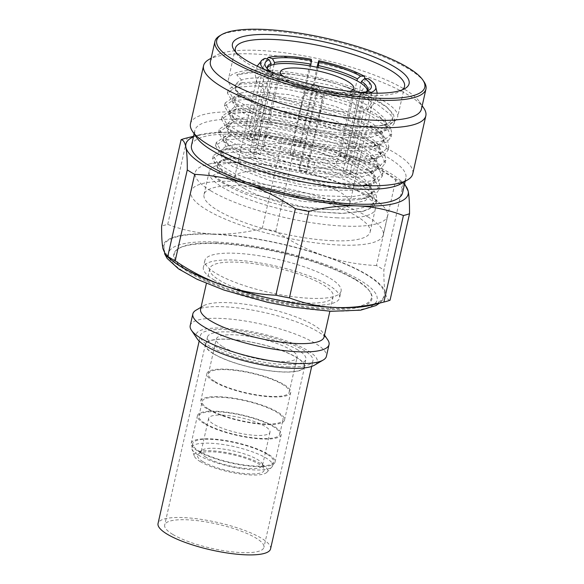 <?xml version="1.0" encoding="UTF-8"?>
<svg xmlns="http://www.w3.org/2000/svg" width="584" height="584" viewBox="0 0 584 584"><rect width="100%" height="100%" fill="white"/><g stroke="black" fill="none" stroke-linecap="round" stroke-linejoin="round"><path stroke-width="0.44" stroke-dasharray="2.92 2.19" d="M200.086 461.499A37.588 9.198 12.7 0 0 237.717 473.551A37.588 9.198 12.7 0 0 266.822 472.332A37.588 9.198 12.7 0 0 261.588 464.2A37.588 9.198 12.7 0 0 218.774 451.41A37.588 9.198 12.7 0 0 194.26 455.98A37.588 9.198 12.7 0 0 200.086 461.499M202.903 461.623A34.135 8.358 -167.3 0 1 198.158 454.235A34.135 8.358 -167.3 0 1 224.592 453.133A34.135 8.358 -167.3 0 1 258.77 464.076A34.135 8.358 -167.3 0 1 264.048 469.091A34.135 8.358 -167.3 0 1 241.791 473.244A34.135 8.358 -167.3 0 1 202.903 461.623M198.363 455.082A41.428 10.14 12.7 0 0 239.834 468.361A41.428 10.14 12.7 0 0 271.91 467.017A41.428 10.14 12.7 0 0 272.662 465.674A41.428 10.14 12.7 0 0 266.143 458.053A41.428 10.14 12.7 0 0 221.789 444.329A41.428 10.14 12.7 0 0 191.844 447.461A41.428 10.14 12.7 0 0 191.946 449.001A41.428 10.14 12.7 0 0 198.363 455.082M267.019 454.177A41.428 10.14 12.7 0 0 222.657 440.46A41.428 10.14 12.7 0 0 192.713 443.584A41.428 10.14 12.7 0 0 199.232 451.206A41.428 10.14 12.7 0 0 243.594 464.93A41.428 10.14 12.7 0 0 273.538 461.798A41.428 10.14 12.7 0 0 267.019 454.177M275.035 462.134A42.961 10.512 12.7 0 1 243.981 465.382A42.961 10.512 12.7 0 1 197.976 451.155A42.961 10.512 -167.3 0 1 191.216 443.249A42.961 10.512 -167.3 0 1 222.27 440A42.961 10.512 -167.3 0 1 268.275 454.235A42.961 10.512 12.7 0 1 275.035 462.134L281.247 434.562A42.961 10.512 12.7 0 0 274.487 426.663A42.961 10.512 -167.3 0 0 228.483 412.428A42.961 10.512 -167.3 0 0 197.428 415.677A42.961 10.512 -167.3 0 0 204.188 423.575A42.961 10.512 12.7 0 0 250.193 437.81A42.961 10.512 12.7 0 0 281.247 434.562M205.444 423.634A41.428 10.14 12.7 0 0 249.806 437.358A41.428 10.14 12.7 0 0 279.751 434.226A41.428 10.14 12.7 0 0 273.232 426.605A41.428 10.14 12.7 0 0 228.87 412.881A41.428 10.14 12.7 0 0 198.925 416.012A41.428 10.14 12.7 0 0 205.444 423.634M208.714 409.121A41.428 10.14 12.7 0 0 253.076 422.845A41.428 10.14 12.7 0 0 283.021 419.714A41.428 10.14 12.7 0 0 276.502 412.092A41.428 10.14 12.7 0 0 232.147 398.368A41.428 10.14 12.7 0 0 202.195 401.5A41.428 10.14 12.7 0 0 208.714 409.121M284.517 420.049A42.961 10.512 12.7 0 1 253.463 423.298A42.961 10.512 12.7 0 1 207.459 409.063A42.961 10.512 -167.3 0 1 200.699 401.164A42.961 10.512 -167.3 0 1 231.753 397.916A42.961 10.512 -167.3 0 1 277.758 412.151A42.961 10.512 12.7 0 1 284.517 420.049L290.73 392.477A42.961 10.512 12.7 0 0 283.97 384.579A42.961 10.512 -167.3 0 0 237.973 370.344A42.961 10.512 -167.3 0 0 206.918 373.592A42.961 10.512 -167.3 0 0 213.678 381.491A42.961 10.512 12.7 0 0 259.676 395.726A42.961 10.512 12.7 0 0 290.73 392.477M214.934 381.549A41.428 10.14 12.7 0 0 259.289 395.273A41.428 10.14 12.7 0 0 289.233 392.141A41.428 10.14 12.7 0 0 282.714 384.52A41.428 10.14 12.7 0 0 238.36 370.796A41.428 10.14 12.7 0 0 208.415 373.928A41.428 10.14 12.7 0 0 214.934 381.549M222.781 346.721A41.428 10.14 12.7 0 0 267.136 360.445A41.428 10.14 12.7 0 0 297.088 357.313A41.428 10.14 12.7 0 0 290.569 349.692A41.428 10.14 -167.3 0 0 246.207 335.968A41.428 10.14 -167.3 0 0 216.262 339.1A41.428 10.14 -167.3 0 0 222.781 346.721M297.964 350.02A50.465 12.352 12.7 0 0 243.922 333.296A50.465 12.352 12.7 0 0 207.444 337.114A50.465 12.352 12.7 0 0 215.379 346.392A50.465 12.352 12.7 0 0 269.421 363.109A50.465 12.352 12.7 0 0 305.906 359.299A50.465 12.352 12.7 0 0 297.964 350.02M304.242 366.672A50.465 12.352 -167.3 0 0 296.3 357.386A50.465 12.352 12.7 0 0 242.258 340.669A50.465 12.352 12.7 0 0 205.78 344.48A50.465 12.352 12.7 0 0 213.722 353.765A50.465 12.352 -167.3 0 0 267.764 370.482A50.465 12.352 -167.3 0 0 304.242 366.672L305.906 359.299M213.401 353.751A50.859 12.447 -167.3 0 1 205.4 344.399A50.859 12.447 -167.3 0 1 242.163 340.56A50.859 12.447 -167.3 0 1 296.621 357.401A50.859 12.447 -167.3 0 1 304.622 366.759A50.859 12.447 -167.3 0 1 267.859 370.599A50.859 12.447 -167.3 0 1 213.401 353.751M172.696 534.367A50.859 12.447 -167.3 0 1 164.695 525.016A50.859 12.447 -167.3 0 1 201.458 521.176A50.859 12.447 -167.3 0 1 255.916 538.017A50.859 12.447 -167.3 0 1 263.917 547.376A50.859 12.447 -167.3 0 1 227.154 551.216A50.859 12.447 -167.3 0 1 172.696 534.367M270.575 548.872A57.677 14.118 12.7 0 0 242.491 529.637A57.677 14.118 12.7 0 0 183.507 517.592A57.677 14.118 12.7 0 0 158.045 523.512M287.474 366.81A57.677 14.118 12.7 0 0 312.936 360.883A57.677 14.118 12.7 0 0 284.861 341.647A57.677 14.118 12.7 0 0 225.877 329.602A57.677 14.118 12.7 0 0 200.407 335.53A57.677 14.118 12.7 0 0 228.49 354.765A57.677 14.118 12.7 0 0 287.474 366.81M197.173 338.735A62.138 15.206 -167.3 0 1 233.637 328.938A62.138 15.206 -167.3 0 1 307.512 350.437A62.138 15.206 -167.3 0 1 314.484 365.168M190.209 325.602A69.81 17.089 -167.3 0 1 240.674 320.331A69.81 17.089 -167.3 0 1 315.426 343.458A69.81 17.089 -167.3 0 1 326.412 356.298M195.99 310.206A69.81 17.089 -167.3 0 1 251.828 310.009A69.81 17.089 -167.3 0 1 318.054 331.77A69.81 17.089 -167.3 0 1 327.785 339.91M200.589 309.184A63.291 15.491 -167.3 0 1 203.451 305.819A63.291 15.491 -167.3 0 1 254.069 305.644A63.291 15.491 -167.3 0 1 314.112 325.368A63.291 15.491 12.7 0 1 322.93 332.749L324.507 335.077M324.069 337.012A63.291 15.491 12.7 0 0 322.93 332.749M209.714 268.698A63.291 15.491 -167.3 0 0 219.672 280.342A63.291 15.491 12.7 0 0 287.445 301.308A63.291 15.491 12.7 0 0 333.194 296.526A63.291 15.491 12.7 0 0 323.237 284.882A63.291 15.491 -167.3 0 0 255.463 263.917A63.291 15.491 -167.3 0 0 209.714 268.698L206.4 283.415M214.343 280.108A69.81 17.089 -167.3 0 1 203.356 267.268A69.81 17.089 -167.3 0 1 253.814 261.99A69.81 17.089 -167.3 0 1 328.573 285.116A69.81 17.089 -167.3 0 1 339.559 297.957A69.81 17.089 -167.3 0 1 289.095 303.235A69.81 17.089 -167.3 0 1 214.343 280.108M341.092 291.139A69.81 17.089 12.7 0 1 290.628 296.409A69.81 17.089 12.7 0 1 215.876 273.29A69.81 17.089 -167.3 0 1 204.889 260.442A69.81 17.089 -167.3 0 1 255.354 255.172A69.81 17.089 -167.3 0 1 330.106 278.298A69.81 17.089 12.7 0 1 341.092 291.139L339.559 297.957M355.561 279.415A100.922 24.703 -167.3 0 1 369.628 291.175A100.922 24.703 -167.3 0 1 310.403 307.089A100.922 24.703 -167.3 0 1 190.421 272.173A100.922 24.703 -167.3 0 1 179.098 248.237A100.922 24.703 -167.3 0 1 259.822 247.952A100.922 24.703 -167.3 0 1 355.561 279.415M189.654 272.845A101.667 24.886 12.7 0 0 310.52 308.016A101.667 24.886 12.7 0 0 370.176 291.993A101.667 24.886 12.7 0 0 356.014 280.145A101.667 24.886 12.7 0 0 259.566 248.448A101.667 24.886 12.7 0 0 178.251 248.74A101.667 24.886 12.7 0 0 189.654 272.845M213.788 234.301A112.997 27.66 -167.3 0 1 329.478 257.946A112.997 27.66 -167.3 0 1 384.345 295.665A112.997 27.66 -167.3 0 1 334.471 307.199A112.997 27.66 -167.3 0 1 219.036 283.642A112.997 27.66 -167.3 0 1 163.878 245.981A112.997 27.66 -167.3 0 1 213.788 234.301M371.395 305.169A113.916 27.886 12.7 0 0 385.265 292.664A113.916 27.886 12.7 0 0 324.427 255.916A113.916 27.886 12.7 0 0 213.291 234.001A113.916 27.886 12.7 0 0 162.994 248.835A113.916 27.886 12.7 0 0 171.506 260.121M390.046 300.227C387.878 300.059 386.287 297.541 385.265 292.664C384.265 287.635 383.805 280.086 383.878 270.02L403.376 183.522A127.728 31.266 12.7 0 0 395.967 179.047C379.98 168.243 363.766 160.001 347.319 154.329A113.916 27.886 12.7 0 0 236.184 132.415A113.916 27.886 12.7 0 0 199.757 134.751A113.916 27.886 12.7 0 0 193.428 136.853M405.121 184.296L403.376 183.522M395.967 179.047L376.476 265.545A127.728 31.266 -167.3 0 1 383.878 270.02M404.464 184.413A113.916 27.886 12.7 0 0 399.646 179.792A113.916 27.886 12.7 0 0 347.319 154.329C330.778 148.767 313.433 145.555 295.278 144.701A127.728 31.266 12.7 0 0 281.751 142.029C266.808 136.357 251.624 133.152 236.184 132.415C220.657 131.809 204.334 133.634 187.23 137.882A127.728 31.266 12.7 0 0 186.267 138.116M191.501 145.387A108.164 26.477 -167.3 0 1 269.691 137.218A108.164 26.477 -167.3 0 1 385.52 173.047A108.164 26.477 -167.3 0 1 402.544 192.946M376.476 265.545C358.248 264.676 340.895 261.471 324.427 255.916C307.921 250.207 291.708 241.966 275.787 231.198A127.728 31.266 12.7 0 0 262.252 228.534C245.076 232.797 228.753 234.622 213.291 234.001C197.793 233.25 182.609 230.045 167.732 224.387A127.728 31.266 12.7 0 0 161.607 226.191M167.732 224.387L187.23 137.882M262.252 228.534L281.751 142.029M275.787 231.198L295.278 144.701M196.815 137.744A108.164 26.477 -167.3 0 1 194.866 130.451A108.164 26.477 -167.3 0 1 273.057 122.282A108.164 26.477 -167.3 0 1 388.886 158.111A108.164 26.477 12.7 0 1 405.909 178.01L405.157 181.325M401.018 183.763A108.164 26.477 12.7 0 0 405.909 178.01M190.479 123.742A113.916 27.886 -167.3 0 1 272.83 115.143A113.916 27.886 -167.3 0 1 394.82 152.877A113.916 27.886 -167.3 0 1 412.749 173.835M208.707 59.641A113.916 27.886 -167.3 0 1 299.826 59.312A113.916 27.886 -167.3 0 1 407.902 94.827A113.916 27.886 -167.3 0 1 423.772 108.106M210.401 61.517A108.164 26.477 -167.3 0 1 215.292 55.765A108.164 26.477 -167.3 0 1 301.804 55.458A108.164 26.477 -167.3 0 1 404.42 89.177A108.164 26.477 12.7 0 1 419.494 101.784L422.188 105.762M421.444 109.077A108.164 26.477 12.7 0 0 419.494 101.784M424.006 81.753A108.164 26.477 12.7 0 0 408.939 69.138A108.164 26.477 12.7 0 0 306.323 35.42A108.164 26.477 12.7 0 0 219.803 35.733M402.5 89.746A86.709 21.221 -167.3 0 1 400.617 91.111A86.709 21.221 -167.3 0 1 331.259 91.352A86.709 21.221 -167.3 0 1 249.003 64.328A86.709 21.221 -167.3 0 1 236.922 54.217A86.709 21.221 -167.3 0 1 235.805 52.18M242.097 94.98A86.709 21.221 12.7 0 0 387.075 124.282A86.709 21.221 12.7 0 0 397.624 117.15A86.709 21.221 12.7 0 0 383.98 101.2A86.709 21.221 12.7 0 0 291.131 72.474A86.709 21.221 12.7 0 0 228.453 79.03A86.709 21.221 12.7 0 0 234.929 90.002A86.709 21.221 12.7 0 0 242.097 94.98M241.63 80.088L236.724 74.81L252.259 72.686L275.079 73.854L330.924 85.447L357.174 94.652L377.972 104.85L390.791 114.895L394.061 123.662L390.28 128.597L381.637 132.108L347.597 134.028L302.395 127.794L259.719 115.661L232.512 101.682L227.395 93.024L235.25 87.527L254.449 85.833L282.043 88.315L313.805 94.718L344.874 104.2L370.49 115.442L386.732 126.852L391.09 136.831L387.309 141.759L378.666 145.27L344.618 147.19L299.417 140.956L256.748 128.823L229.548 114.851L224.431 106.193L232.279 100.696L251.478 98.995L279.079 101.477L310.841 107.887L341.91 117.369L367.533 128.611L383.768 140.029L388.126 150L384.338 154.928L375.694 158.439L341.662 160.359L296.46 154.125L253.799 141.992L226.585 128.02L221.46 119.362L229.3 113.865L248.499 112.157L276.093 114.639L307.87 121.049L338.946 130.531L364.569 141.781L380.804 153.198L385.155 163.17L381.374 168.09L372.745 171.594L347.582 173.828L313.9 170.944L259.303 158.147L237.797 149.679L223.628 141.189L218.496 132.524L226.337 127.027L245.528 125.326L273.129 127.801L304.899 134.21L335.975 143.693L361.598 154.942L377.841 166.36L382.191 176.339L378.403 181.259L369.767 184.763L335.742 186.683L290.547 180.456L247.886 168.331L220.664 154.358L215.532 145.686L223.373 140.189L242.564 138.488L270.158 140.97L301.921 147.372L332.997 156.855L358.62 168.097L374.862 179.514L379.228 189.486L375.446 194.414L366.803 197.925L332.771 199.852L287.583 193.618L244.915 181.493L217.693 167.52L212.561 158.848L220.409 153.351L239.615 151.657L267.209 154.132L298.979 160.542L330.048 170.032L355.671 181.274L371.906 192.691L376.257 202.663L372.475 207.583L363.832 211.094L342.45 213.328L314.01 211.627L341.888 213.488L362.409 211.452L370.147 208.313L373.512 203.94L372.358 198.567L366.788 192.486L359.817 187.61C339.282 174.733 295.679 162.016 263.048 158.76A78.329 19.17 12.7 0 0 226.972 159.563A78.329 19.17 12.7 0 0 217.438 166.009A78.329 19.17 12.7 0 0 219.912 172.674L231.476 180.587L250.755 188.734L302.381 201.451L350.247 204.028L365.255 200.677L371.599 194.53L372.271 191.559L369.935 184.215L360.24 175.82L323.806 159.147L276.955 147.248L237.644 144.153L225.804 146.263L220.927 150.533L225.592 158.41L233.549 163.622L261.807 175.069L298.957 184.128L335.895 188.303L363.577 186.311L371.687 183.018L375.235 178.397L372.899 171.046L363.212 162.659L326.77 145.985L279.918 134.079L240.608 130.984L228.767 133.101L223.891 137.371L228.556 145.248L236.52 150.453C252.376 159.286 283.203 168.513 312.228 172.638L343.29 175.244L366.555 173.149L374.658 169.856L378.206 165.228L375.862 157.884L366.175 149.489L329.734 132.816L282.89 120.917L243.572 117.822L231.738 119.932L226.862 124.21L231.512 132.079L239.484 137.291L267.742 148.737L304.885 157.797L341.822 161.98L369.511 159.987L377.622 156.695L381.169 152.066L378.834 144.722L369.139 136.327L332.705 119.654L285.853 107.755L246.543 104.66L234.702 106.77L229.826 111.04L234.476 118.902L242.448 124.129L270.706 135.576L307.848 144.635L344.786 148.81L372.475 146.818L380.586 143.525L384.133 138.904L381.797 131.553L372.11 123.166L335.669 106.492L288.825 94.586L249.507 91.491L237.666 93.608L232.79 97.878L237.44 105.74L245.419 110.96L273.677 122.414L310.819 131.473L347.765 135.649L375.446 133.656L383.557 130.363L387.104 125.735L384.768 118.391L375.074 109.996C345.684 89.199 261.763 71.781 241.63 80.088A78.329 19.17 12.7 0 0 235.593 85.447A78.329 19.17 12.7 0 0 241.44 95.353A78.329 19.17 12.7 0 0 247.923 99.857A78.329 19.17 12.7 0 0 271.545 110.778L243.849 98.492L236.812 92.674L235.089 87.68L235.593 85.447M236.724 74.81A84.658 20.725 -167.3 0 1 344.903 86.447C360.146 91.673 372.176 97.134 380.98 102.828L386.126 106.565L391.762 112.712L392.923 118.114L389.572 122.472L381.921 125.575L360.591 127.56L331.887 125.341L300.512 119.384L271.545 110.778M344.903 86.447L369.825 96.74L387.214 107.456L393.492 114.318L394.799 120.384L386.593 127.531L367.029 130.882L339.056 130.049L306.907 125.283L275.458 117.442L249.463 107.843L232.855 98.068L228.14 89.739L236.491 84.118L267.071 83.176L310.812 90.52L354.305 104.273L384.221 120.603L390.528 127.48L391.835 133.553L383.622 140.693L364.058 144.044L336.092 143.211L303.943 138.452L272.494 130.612L246.506 121.012L229.892 111.237L225.168 102.908L233.52 97.287L264.107 96.338L307.856 103.682L351.356 117.45L381.272 133.78L387.564 140.649L388.864 146.723L380.651 153.862L361.087 157.206L333.121 156.373L300.986 151.614L269.545 143.781L243.55 134.181L226.935 124.414L222.197 116.085L230.541 110.449L261.121 109.5L304.885 116.851L348.392 130.612L378.308 146.949L384.601 153.818L385.893 159.892L379.396 166.316L364.044 169.915L341.596 170.353L314.645 167.659L314.528 162.447L360.262 164.418L374.483 161.038L380.498 155.037L379.279 149.343L373.38 142.898L368.475 139.299L339.034 125.122L300.278 113.719L262.771 107.887L236.732 108.901L229.154 114.011L231.79 120.027L241.783 127.093L278.816 141.145L326.252 150.417L366.161 150.884L378.293 147.46L383.469 141.868L382.25 136.174L376.344 129.728L371.439 126.137L342.005 111.96L303.257 100.558L265.757 94.725L239.71 95.732L232.125 100.85L234.761 106.865L244.747 113.931L281.78 127.976L329.223 137.247L369.124 137.722L381.257 134.291L386.433 128.706L385.214 123.005L379.301 116.552L374.41 112.968L344.969 98.791L306.228 87.396L268.728 81.563L242.681 82.57L235.089 87.68M314.528 162.447C285.503 158.315 254.675 149.095 238.812 140.262L228.826 133.196L226.191 127.181L233.768 122.071L259.807 121.056L297.314 126.889L336.063 138.284L365.504 152.46L370.402 156.045L376.308 162.498L377.534 168.199L372.358 173.784L360.226 177.215L320.317 176.748L272.881 167.469L235.848 153.424L225.862 146.358L223.219 140.343L230.819 135.225L256.865 134.218L294.365 140.058L333.106 151.453L362.54 165.63L367.445 169.221L373.351 175.667L374.57 181.361L369.395 186.953L357.262 190.377L317.353 189.909L269.91 180.638L232.885 166.586L222.891 159.527L220.256 153.504L227.833 148.394L253.872 147.38L291.379 153.212L330.128 164.615L359.576 178.792L369.395 186.435L375.694 193.311L376.994 199.385L370.154 205.962L353.933 209.525L330.332 209.722L302.227 206.619L246.463 192.757L225.636 183.887L213.16 175.28A84.658 20.725 12.7 0 0 223.803 183.646A84.658 20.725 12.7 0 0 314.01 211.627M372.271 191.559L368.723 196.188L360.613 199.48L329.004 201.29L287.146 195.574L247.704 184.413L222.621 171.572L217.956 163.702L221.854 159.841L231.198 157.614L263.048 158.76M312.228 172.638L313.9 170.944L314.645 167.659L278.21 160.228L246.455 149.876L225.461 138.773L219.234 129.246L227.577 123.618L258.15 122.662L301.899 130.006L345.399 143.766L375.322 160.104L381.629 166.98L382.929 173.054L374.709 180.193L355.138 183.537L327.171 182.704L295.029 177.938L263.588 170.105L237.6 160.505L220.993 150.738L216.27 142.408L224.628 136.78L255.215 135.831L298.971 143.182L342.472 156.943L372.373 173.28L378.658 180.142L379.965 186.208L371.752 193.355L352.188 196.698L324.222 195.866L292.08 191.107L260.632 183.267L234.637 173.667L218.029 163.9L213.299 155.57L221.643 149.949L252.215 148.993L295.964 156.337L339.472 170.097L369.395 186.427M210.693 190.756A98.594 24.134 12.7 0 0 316.272 223.417A98.594 24.134 12.7 0 0 387.542 215.971A98.594 24.134 12.7 0 0 380.177 203.495A98.594 24.134 12.7 0 0 372.023 197.83A98.594 24.134 12.7 0 0 207.174 164.505A98.594 24.134 12.7 0 0 195.173 172.616A98.594 24.134 12.7 0 0 210.693 190.756M219.912 172.674L213.16 175.28M371.599 194.53L370.38 188.829L364.467 182.376M367.752 216.781A98.594 24.134 12.7 0 0 262.179 184.121A98.594 24.134 12.7 0 0 190.902 191.567A98.594 24.134 12.7 0 0 206.422 209.707A98.594 24.134 12.7 0 0 312.002 242.367A98.594 24.134 12.7 0 0 383.272 234.921A98.594 24.134 12.7 0 0 367.752 216.781M332.559 240.71A85.147 20.841 -167.3 0 1 245.477 222.927A85.147 20.841 -167.3 0 1 204.02 194.523A85.147 20.841 -167.3 0 1 241.615 185.778A85.147 20.841 -167.3 0 1 328.697 203.561A85.147 20.841 -167.3 0 1 370.154 231.965A85.147 20.841 -167.3 0 1 332.559 240.71M337.705 217.861A85.147 20.841 -167.3 0 1 250.624 200.071A85.147 20.841 -167.3 0 1 209.174 171.674A85.147 20.841 -167.3 0 1 246.769 162.921A85.147 20.841 -167.3 0 1 333.851 180.712A85.147 20.841 -167.3 0 1 375.308 209.108A85.147 20.841 -167.3 0 1 337.705 217.861M243.908 188.274A59.072 14.461 12.7 0 0 307.162 207.838A59.072 14.461 12.7 0 0 349.86 203.378A59.072 14.461 12.7 0 0 340.567 192.508A59.072 14.461 12.7 0 0 277.312 172.944A59.072 14.461 12.7 0 0 234.615 177.405A59.072 14.461 12.7 0 0 243.908 188.274M346.349 156.074L340.056 155.797A51.399 12.578 -167.3 0 1 344.151 158.271L350.444 158.549A59.072 14.461 12.7 0 0 348.495 157.315A59.072 14.461 12.7 0 0 346.349 156.074L360.408 93.674A59.072 14.461 12.7 0 0 314.827 78.125L316.937 67.262M350.444 158.549L364.504 96.148C369.154 90.491 370.46 84.687 368.431 78.73M253.989 154.322L260.281 154.592A51.399 12.578 -167.3 0 1 256.186 152.117L249.894 151.847A59.072 14.461 12.7 0 0 251.843 153.074A59.072 14.461 12.7 0 0 253.989 154.322L268.056 91.914C266.027 85.965 267.333 80.161 271.976 74.504L275.75 74.672L277.619 77.679A51.399 12.578 -167.3 0 0 316.499 90.943L299.161 167.856L299.577 169.871A59.072 14.461 12.7 0 0 307.06 171.346L321.12 108.945C322.645 104.207 323.952 98.397 325.047 91.527L324.799 90.323L323.981 92.418A51.399 12.578 -167.3 0 0 360.481 94.024L343.144 170.937L349.852 173.222A59.072 14.461 12.7 0 0 353.24 172.222L367.299 109.821A59.072 14.461 12.7 0 0 370.212 108.215A59.072 14.461 12.7 0 0 371.855 105.784A59.072 14.461 12.7 0 0 364.504 96.148M349.852 173.222L363.912 110.821C368.774 106.23 370.081 100.426 367.84 93.403L366.277 92.871M321.12 108.945A59.072 14.461 12.7 0 0 363.912 110.821M299.577 169.871L313.637 107.471C315.163 102.726 316.47 96.922 317.565 90.053L317.316 88.848A54.465 13.33 -167.3 0 1 275.75 74.672M268.056 91.914A59.072 14.461 12.7 0 0 313.637 107.471M249.894 151.847L263.961 89.44C261.931 83.49 263.238 77.687 267.881 72.029L271.334 72.182M274.1 64.43L257.194 139.459L250.492 137.174A59.072 14.461 12.7 0 0 247.105 138.174L261.165 75.767A59.072 14.461 12.7 0 0 256.61 79.811A59.072 14.461 12.7 0 0 257.048 82.716A59.072 14.461 12.7 0 0 263.961 89.44M250.492 137.174L264.552 74.774L263.61 66.35L266.866 58.962M318.083 67.51L301.176 142.532L300.767 140.525A59.072 14.461 12.7 0 0 293.285 139.05L307.345 76.65A59.072 14.461 12.7 0 0 264.552 74.774M300.767 140.525L314.827 78.125M344.151 158.271L361.058 83.249M340.056 155.797L356.963 80.775M367.285 90.491A51.399 12.578 -167.3 0 1 367.219 91.469A51.399 12.578 -167.3 0 1 363.445 94.907A51.399 12.578 12.7 0 1 360.058 95.907A51.399 12.578 -167.3 0 1 323.558 94.309A51.399 12.578 12.7 0 1 316.068 92.834A51.399 12.578 -167.3 0 1 277.188 79.57A51.399 12.578 12.7 0 1 273.093 77.095A51.399 12.578 -167.3 0 1 266.939 68.868A51.399 12.578 -167.3 0 1 267.297 67.963M349.772 91.367A37.588 9.198 -167.3 0 1 286.321 78.818A37.588 9.198 -167.3 0 1 282.744 76.263M257.194 139.459A51.399 12.578 12.7 0 0 253.806 140.459L270.713 65.43M247.105 138.174L253.806 140.459M265.092 58.356C260.223 62.948 258.916 68.751 261.165 75.767M267.479 68.839A51.399 12.578 -167.3 0 0 268.29 70.445A51.399 12.578 -167.3 0 0 273.516 75.205L256.186 152.117M273.516 75.205L271.655 72.197M260.281 154.592L277.619 77.679M316.499 90.943L317.316 88.848M299.161 167.856A51.399 12.578 12.7 0 0 306.644 169.331L323.981 92.418M307.06 171.346L306.644 169.331M360.481 94.024L363.817 92.031M343.144 170.937A51.399 12.578 12.7 0 0 346.531 169.937L363.868 93.024L364.905 92.403M353.24 172.222L346.531 169.937M371.468 93.104L371.855 102.375L367.299 109.821M366.497 91.454A51.399 12.578 -167.3 0 1 365.321 92.316A51.399 12.578 -167.3 0 1 363.868 93.024M325.047 91.527A59.072 14.461 12.7 0 0 367.84 93.403M361.065 92.513A54.465 13.33 -167.3 0 1 324.799 90.323M271.976 74.504A59.072 14.461 12.7 0 0 317.565 90.053M264.348 69.365A59.072 14.461 12.7 0 0 267.881 72.029M311.272 59.232C309.739 63.97 308.432 69.773 307.345 76.65M293.285 139.05L293.694 141.058L310.6 66.036M301.176 142.532A51.399 12.578 12.7 0 0 293.694 141.058M365.036 78.585L364.533 86.41L360.408 93.674M269.282 154.431A37.588 9.198 -167.3 0 1 263.369 147.511A37.588 9.198 -167.3 0 1 290.54 144.671A37.588 9.198 -167.3 0 1 330.792 157.125A37.588 9.198 -167.3 0 1 336.705 164.038A37.588 9.198 -167.3 0 1 309.535 166.878A37.588 9.198 -167.3 0 1 269.282 154.431M291.628 155.41A10.278 2.518 12.7 0 0 302.636 158.811A10.278 2.518 12.7 0 0 310.067 158.038A10.278 2.518 12.7 0 0 308.447 156.147A10.278 2.518 12.7 0 0 297.438 152.738A10.278 2.518 12.7 0 0 290.007 153.519A10.278 2.518 12.7 0 0 291.628 155.41M300.132 117.676A10.278 2.518 12.7 0 0 311.141 121.085A10.278 2.518 12.7 0 0 318.572 120.304A10.278 2.518 12.7 0 0 318.579 120.275A10.278 2.518 12.7 0 0 316.951 118.413A10.278 2.518 12.7 0 0 306.009 115.019A10.278 2.518 12.7 0 0 298.519 115.756A10.278 2.518 12.7 0 0 298.512 115.785A10.278 2.518 12.7 0 0 300.132 117.676M322.39 97.725A9.045 2.212 12.7 0 1 315.907 98.448A9.045 2.212 12.7 0 1 306.162 95.44A9.045 2.212 -167.3 0 1 304.746 93.747A9.045 2.212 -167.3 0 1 304.906 93.484A9.045 2.212 -167.3 0 1 311.907 93.192A9.045 2.212 -167.3 0 1 320.966 96.09A9.045 2.212 12.7 0 1 322.361 97.418A9.045 2.212 12.7 0 1 322.39 97.725L318.579 120.275M317.871 85.87A3.066 0.752 -167.3 0 1 318.28 86.082A3.066 0.752 -167.3 0 1 318.754 86.534A3.066 0.752 -167.3 0 1 316.754 86.906A3.066 0.752 -167.3 0 1 313.258 85.863A3.066 0.752 -167.3 0 1 312.834 85.198A3.066 0.752 -167.3 0 1 313.915 84.979M206.094 457.323A31.456 7.702 -167.3 0 1 201.144 451.534A31.456 7.702 -167.3 0 1 201.721 450.519A31.456 7.702 -167.3 0 1 215.029 448.308A31.456 7.702 -167.3 0 1 257.559 459.579A31.456 7.702 -167.3 0 1 262.428 464.2A31.456 7.702 -167.3 0 1 262.508 465.368A31.456 7.702 -167.3 0 1 248.623 468.602A31.456 7.702 -167.3 0 1 206.094 457.323M222.511 415.122A31.456 7.702 -167.3 0 1 254.675 421.684A31.456 7.702 -167.3 0 1 269.99 432.182A31.456 7.702 -167.3 0 1 256.106 435.409A31.456 7.702 -167.3 0 1 223.935 428.839A31.456 7.702 -167.3 0 1 208.627 418.348A31.456 7.702 -167.3 0 1 222.511 415.122M215.766 242.024A106.865 26.156 -167.3 0 1 360.262 280.327A106.865 26.156 -167.3 0 1 329.902 310.965A106.865 26.156 -167.3 0 1 185.405 272.662A106.865 26.156 -167.3 0 1 215.766 242.024M266.822 472.332L271.91 467.017M194.26 455.98L191.946 449.001M191.844 447.461L192.713 443.584M272.662 465.674L273.538 461.798M191.216 443.249L197.428 415.677M279.751 434.226L283.021 419.714M200.699 401.164L206.918 373.592M289.233 392.141L297.088 357.313M208.415 373.928L216.262 339.1M205.78 344.48L207.444 337.114M205.4 344.399L164.695 525.016M304.622 366.759L263.917 547.376M311.695 366.409L312.936 360.883M203.451 305.819L201.027 307.25M333.194 296.526L329.88 311.243M204.889 260.442L203.356 267.268M369.628 291.175L370.176 291.993M179.098 248.237L178.251 248.74M384.345 295.665L381.367 301.351L379.549 303.132M164.557 253.69L163.878 245.981M399.646 179.792L404.588 183.858M199.757 134.751L193.552 136.298M194.866 130.451L194.122 133.765M215.292 55.765L211.153 58.203M236.922 54.217L234.067 50.005M400.617 91.111L405.004 88.527M404.537 86.498L397.624 117.15M235.359 48.377L228.453 79.03M241.44 95.353L234.929 90.002M242.681 82.57L236.491 84.118M379.301 116.552L384.221 120.611M239.71 95.732L233.52 97.287M376.337 129.728L381.272 133.78M236.732 108.901L230.541 110.456M373.38 142.898L378.308 146.949M387.214 107.463L386.119 106.565M386.433 128.706L387.104 125.735M234.476 118.902L229.541 114.844M372.475 146.818L378.666 145.27M237.44 105.74L232.512 101.682M375.446 133.656L381.637 132.101M375.694 158.432L369.511 159.987M226.585 128.02L231.512 132.072M372.745 171.594L366.555 173.149M229.154 114.011L229.826 111.04M380.498 155.037L381.169 152.066M226.191 127.173L226.862 124.21M377.534 168.199L378.206 165.228M223.628 141.189L228.556 145.248M369.767 184.763L363.577 186.311M220.664 154.358L225.592 158.41M366.803 197.925L360.613 199.48M217.693 167.52L222.621 171.572M363.832 211.094L362.409 211.452M218.496 132.524L219.234 129.246M382.191 176.339L382.929 173.054M215.532 145.686L216.27 142.408M379.228 189.486L379.965 186.208M212.561 158.848L213.299 155.57M376.257 202.663L376.994 199.385M366.788 192.486L380.177 203.495M226.972 159.563L207.174 164.505M217.438 166.009L217.956 163.702M233.768 122.071L227.577 123.618M370.395 156.045L375.322 160.104M230.819 135.225L224.628 136.78M367.445 169.221L372.373 173.28M227.833 148.394L221.643 149.949M223.219 140.343L223.891 137.371M374.57 181.361L375.235 178.397M220.256 153.504L220.927 150.533M190.902 191.567L195.173 172.616M383.272 234.921L387.542 215.971M209.174 171.674L204.02 194.523M375.308 209.108L370.154 231.965M349.86 203.378L371.855 105.784M234.615 177.405L256.61 79.811M267.363 66.985L266.939 68.868M367.643 89.586L367.219 91.469M377.249 93.199L375.483 101.594L370.212 108.215M365.321 92.316L368.832 90.25M257.048 82.716L255.135 74.467L257.135 66.131M268.29 70.445L266.005 67.08M280.408 71.905L263.369 147.511M353.751 88.432L336.705 164.038M310.067 158.038L318.572 120.304M290.007 153.519L298.512 115.785M304.746 93.747L298.519 115.756M318.754 86.534L322.361 97.418M312.834 85.198L304.906 93.484M394.061 123.662L394.799 120.384M227.402 93.024L228.14 89.739M391.09 136.831L391.827 133.546M224.431 106.193L225.168 102.908M388.119 150L388.856 146.723M221.46 119.362L222.197 116.085M385.155 163.17L385.893 159.892M383.469 141.868L384.133 138.904M232.125 100.85L232.79 97.878M381.921 125.575L387.075 124.282M199.166 341.049L200.407 335.53M198.925 416.012L202.195 401.5M201.721 450.519L198.158 454.235M262.428 464.2L264.048 469.091M269.99 432.182L262.508 465.368M208.627 418.348L201.144 451.534"/><path stroke-width="0.88" d="M199.166 341.049L158.045 523.512A57.677 14.118 12.7 0 0 186.121 542.755A57.677 14.118 12.7 0 0 245.105 554.8A57.677 14.118 12.7 0 0 270.575 548.872L311.695 366.409M324.507 335.077L327.785 339.91A69.81 17.089 -167.3 0 1 329.04 344.618L326.412 356.298A69.81 17.089 -167.3 0 1 323.259 360.007L314.484 365.168A62.138 15.206 -167.3 0 1 264.786 365.343A62.138 15.206 -167.3 0 1 205.831 345.976A62.138 15.206 -167.3 0 1 197.173 338.735L191.464 330.31A69.81 17.089 -167.3 0 1 190.209 325.602L192.837 313.922A69.81 17.089 -167.3 0 1 195.99 310.206L201.027 307.25M323.259 360.007A69.81 17.089 -167.3 0 1 267.421 360.204A69.81 17.089 -167.3 0 1 201.195 338.443A69.81 17.089 -167.3 0 1 191.464 330.31M329.04 344.618A69.81 17.089 -167.3 0 1 278.583 349.889A69.81 17.089 -167.3 0 1 203.823 326.763A69.81 17.089 -167.3 0 1 192.837 313.922M329.88 311.243L324.069 337.012A63.291 15.491 12.7 0 1 278.32 341.793A63.291 15.491 12.7 0 1 210.547 320.828A63.291 15.491 -167.3 0 1 200.589 309.184L206.4 283.415M193.552 136.298L186.267 138.116A127.728 31.266 12.7 0 0 181.106 139.693L161.607 226.191C161.534 236.294 162.002 243.842 162.994 248.835L166.031 255.624L171.506 260.121A113.916 27.886 12.7 0 0 223.825 285.583A113.916 27.886 12.7 0 0 334.961 307.498A113.916 27.886 12.7 0 0 371.395 305.169L384.885 301.797A127.728 31.266 12.7 0 0 390.046 300.227L409.537 213.722C409.61 203.619 409.15 196.078 408.158 191.077L404.588 183.858M166.031 255.624L167.776 256.398L187.274 169.893A127.728 31.266 12.7 0 0 194.676 174.368L175.185 260.873C191.172 271.677 207.386 279.911 223.825 285.583C240.367 291.153 257.719 294.365 275.874 295.219A127.728 31.266 12.7 0 0 289.401 297.884C304.344 303.556 319.528 306.761 334.961 307.498C350.495 308.111 366.81 306.286 383.922 302.03A127.728 31.266 12.7 0 0 384.885 301.797M383.922 302.03L403.42 215.525A127.728 31.266 12.7 0 0 409.537 213.722M193.428 136.853A113.916 27.886 12.7 0 0 185.887 147.248A113.916 27.886 12.7 0 0 246.718 184.004A113.916 27.886 12.7 0 0 357.853 205.911A113.916 27.886 12.7 0 0 408.158 191.077A113.916 27.886 12.7 0 0 404.464 184.413M405.157 181.325L402.544 192.946A108.164 26.477 -167.3 0 1 324.354 201.115A108.164 26.477 -167.3 0 1 208.524 165.287A108.164 26.477 -167.3 0 1 191.501 145.387L194.122 133.765M289.401 297.884L308.892 211.386C326.076 207.123 342.392 205.298 357.853 205.911C373.351 206.663 388.543 209.868 403.42 215.525M275.874 295.219L295.365 208.714A127.728 31.266 12.7 0 0 308.892 211.386M194.676 174.368C212.904 175.237 230.257 178.448 246.718 184.004C263.231 189.712 279.444 197.947 295.365 208.714M175.185 260.873A127.728 31.266 -167.3 0 1 167.776 256.398M181.106 139.693C183.274 139.853 184.865 142.379 185.887 147.248C186.88 152.278 187.347 159.826 187.274 169.893M422.188 105.762L423.772 108.106A113.916 27.886 -167.3 0 1 425.831 115.785L412.749 173.835A113.916 27.886 -167.3 0 1 407.596 179.887L401.018 183.763A108.164 26.477 12.7 0 1 314.506 184.07A108.164 26.477 12.7 0 1 211.89 150.351A108.164 26.477 -167.3 0 1 196.815 137.744L192.53 131.422A113.916 27.886 -167.3 0 1 190.479 123.742L203.561 65.693A113.916 27.886 -167.3 0 1 208.707 59.641L211.153 58.203M407.596 179.887A113.916 27.886 -167.3 0 1 316.477 180.215A113.916 27.886 -167.3 0 1 208.408 144.701A113.916 27.886 -167.3 0 1 192.53 131.422M425.831 115.785A113.916 27.886 -167.3 0 1 343.48 124.392A113.916 27.886 -167.3 0 1 221.489 86.651A113.916 27.886 -167.3 0 1 203.561 65.693M425.955 89.038L421.444 109.077A108.164 26.477 12.7 0 1 343.253 117.245A108.164 26.477 12.7 0 1 227.424 81.417A108.164 26.477 -167.3 0 1 210.401 61.517L214.919 41.479A108.164 26.477 12.7 0 0 231.943 61.378A108.164 26.477 12.7 0 0 347.765 97.207A108.164 26.477 12.7 0 0 425.955 89.038A108.164 26.477 12.7 0 0 424.006 81.753L422.867 80.066A106.631 26.098 12.7 0 0 408.004 67.635A106.631 26.098 12.7 0 0 306.848 34.398A106.631 26.098 12.7 0 0 221.562 34.697A106.631 26.098 12.7 0 0 233.52 59.984A106.631 26.098 12.7 0 0 360.291 96.871A106.631 26.098 12.7 0 0 422.867 80.066M246.682 60.561A90.542 22.163 -167.3 0 1 234.067 50.005A90.542 22.163 -167.3 0 1 287.197 35.733A90.542 22.163 -167.3 0 1 394.842 67.058A90.542 22.163 -167.3 0 1 405.004 88.527A90.542 22.163 -167.3 0 1 332.581 88.783A90.542 22.163 -167.3 0 1 246.682 60.561M221.562 34.697L219.803 35.733A108.164 26.477 12.7 0 0 214.919 41.479M235.805 52.18A86.709 21.221 -167.3 0 1 235.359 48.377A86.709 21.221 -167.3 0 1 298.037 41.829A86.709 21.221 -167.3 0 1 390.893 70.547A86.709 21.221 -167.3 0 1 404.537 86.498A86.709 21.221 -167.3 0 1 402.5 89.746M366.497 91.454A51.399 12.578 -167.3 0 0 367.643 89.586A51.399 12.578 -167.3 0 0 361.489 81.359L361.058 83.249A51.399 12.578 12.7 0 0 356.963 80.775A51.399 12.578 -167.3 0 0 318.083 67.51A51.399 12.578 -167.3 0 0 310.6 66.036A51.399 12.578 -167.3 0 0 274.1 64.43A51.399 12.578 -167.3 0 0 270.713 65.43A51.399 12.578 -167.3 0 0 267.297 67.963M361.058 83.249A51.399 12.578 -167.3 0 1 367.285 90.491M282.744 76.263A37.588 9.198 -167.3 0 1 280.408 71.905A37.588 9.198 -167.3 0 1 307.578 69.065A37.588 9.198 -167.3 0 1 347.83 81.519A37.588 9.198 -167.3 0 1 353.751 88.432A37.588 9.198 -167.3 0 1 349.772 91.367M257.135 66.131L262.179 59.962A59.072 14.461 12.7 0 1 265.092 58.356L269.114 59.729L271.137 63.546L270.713 65.43M267.479 68.839A51.399 12.578 -167.3 0 1 267.363 66.985A51.399 12.578 -167.3 0 1 271.137 63.546M271.334 72.182L271.655 72.197A54.465 13.33 -167.3 0 1 266.005 67.08A54.465 13.33 -167.3 0 1 269.114 59.729M366.277 92.871L363.817 92.031A54.465 13.33 -167.3 0 1 361.065 92.513M371.468 93.104L371.227 92.403L367.205 91.031L364.905 92.403M371.227 92.403A59.072 14.461 12.7 0 0 375.337 85.461A59.072 14.461 12.7 0 0 368.431 78.73L364.657 78.57A54.465 13.33 -167.3 0 1 368.832 90.25A54.465 13.33 -167.3 0 1 367.205 91.031M361.489 81.359L364.657 78.57M262.179 59.962A59.072 14.461 12.7 0 0 264.348 69.365M266.866 58.962L268.479 57.356L272.502 58.729A54.465 13.33 -167.3 0 1 311.513 60.437L310.6 66.036M274.1 64.43L274.524 62.546L272.502 58.729M311.513 60.437L311.272 59.232A59.072 14.461 12.7 0 0 268.479 57.356M316.937 67.262L318.754 60.707L318.995 61.911A54.465 13.33 -167.3 0 1 360.562 76.095L357.386 78.884L356.963 80.775M318.083 67.51L318.995 61.911M365.036 78.585L364.336 76.256A59.072 14.461 12.7 0 0 318.754 60.707M364.336 76.256L360.562 76.095M318.506 65.62A51.399 12.578 -167.3 0 1 357.386 78.884M274.524 62.546A51.399 12.578 -167.3 0 1 311.024 64.145M313.915 84.979A3.066 0.752 -167.3 0 1 317.871 85.87M379.549 303.132L376.016 305.527L360.678 310.162L330.938 311.294L292.401 307.126L267.56 302.308L223.927 290.051L197.071 279.283L178.514 268.866L167.141 258.413L164.557 253.69M375.337 85.461L377.249 93.199"/></g></svg>
